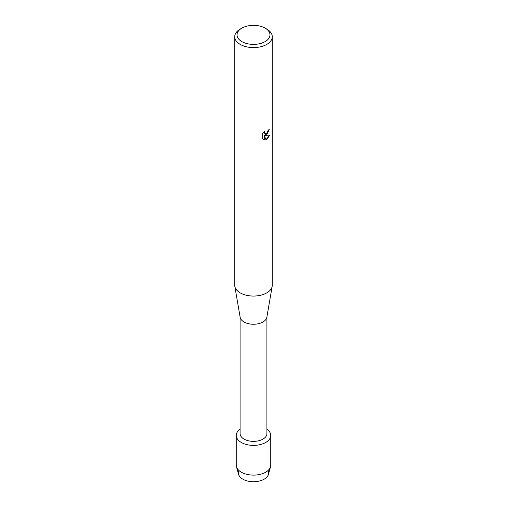 <?xml version="1.0" encoding="UTF-8"?>
<svg xmlns="http://www.w3.org/2000/svg" width="507" height="507" viewBox="0 0 507 507"><rect width="100%" height="100%" fill="white"/><g stroke="black" fill="none" stroke-linecap="round" stroke-linejoin="round"><path stroke-width="0.76" d="M268.026 470.521A15.14 8.739 180 0 1 264.204 479.159A15.14 8.739 180 0 1 245.781 480.497A15.14 8.739 180 0 1 238.974 470.521M266.916 316.894L266.916 433.618A13.416 7.744 180 0 1 262.987 439.094A13.416 7.744 180 0 1 248.367 440.773A13.416 7.744 180 0 1 240.084 433.618L240.084 316.894M265.693 442.465A17.244 9.956 180 0 1 241.966 442.826A17.244 9.956 180 0 1 240.084 429.169A17.244 9.956 180 0 0 236.256 435.424A17.244 9.956 180 0 0 246.903 444.626A17.244 9.956 180 0 0 265.693 442.465A17.244 9.956 180 0 0 266.916 429.169A17.244 9.956 180 0 1 270.744 435.424A17.244 9.956 180 0 1 265.693 442.465M265.155 28.139L266.777 29.076A18.778 10.843 180 0 1 272.278 36.745L272.278 285.213A18.778 10.843 180 0 1 272.189 286.29L266.847 317.274A13.416 7.744 180 0 1 262.987 321.983A13.416 7.744 180 0 1 248.988 323.802A13.416 7.744 180 0 1 240.153 317.274L234.811 286.29A18.778 10.843 180 0 1 234.722 285.213L234.722 36.745A18.778 10.843 180 0 1 240.223 29.076L241.845 28.139A16.477 9.513 180 0 1 265.155 28.139A16.477 9.513 180 0 1 265.155 41.593A16.477 9.513 180 0 1 241.845 41.593A16.477 9.513 180 0 1 241.845 28.139L240.223 29.076M272.189 286.29A18.778 10.843 180 0 1 266.777 292.881A18.778 10.843 180 0 1 247.182 295.429A18.778 10.843 180 0 1 234.811 286.29M266.777 134.754L265.167 135.369L269.844 135.096L266.777 139.45L265.985 139.786L264.255 135.426L264.255 139.837L262.746 138.95L262.746 133.506L264.483 131.281L264.248 132.365L264.895 133.652L266.777 133.29L268.19 130.217A18.778 10.843 0 0 0 269.242 129.374L266.777 134.754M272.278 36.745A18.778 10.843 180 0 1 266.777 44.407A18.778 10.843 180 0 1 246.313 46.758A18.778 10.843 180 0 1 234.722 36.745M269.185 129.424L265.167 135.369M264.869 133.633L264.191 132.333L264.375 131.395M263.431 139.501L264.198 139.805L264.255 135.426M265.972 139.742L269.775 135.115M270.744 435.424L270.744 465.153A17.244 9.956 180 0 1 270.535 466.706L268.457 474.337A15.14 8.739 180 0 1 264.204 479.159A15.14 8.739 180 0 1 248.817 481.289A15.14 8.739 180 0 1 238.543 474.337L236.465 466.706A17.244 9.956 180 0 1 236.256 465.153L236.256 435.424M270.535 466.706A17.244 9.956 180 0 1 265.693 472.194A17.244 9.956 180 0 1 248.164 474.622A17.244 9.956 180 0 1 236.465 466.706"/></g></svg>
